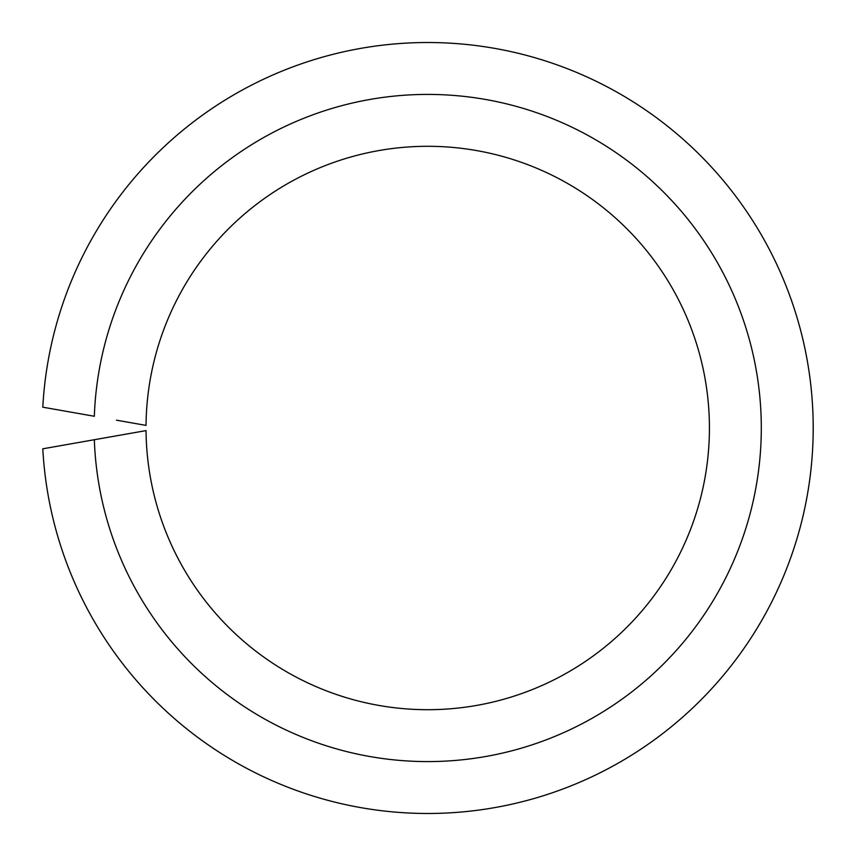 <?xml version="1.0" encoding="UTF-8"?>
<svg xmlns="http://www.w3.org/2000/svg" width="856" height="856" viewBox="0 0 856 856"><rect width="100%" height="100%" fill="white"/><g stroke="black" fill="none" stroke-linecap="round" stroke-linejoin="round"><path stroke-width="1.28" d="M116.469 435.822L94.331 439.727A333.594 333.594 0 0 0 597.884 714.921A333.594 333.594 0 0 0 597.884 141.079A333.594 333.594 0 0 0 94.331 416.273L42.8 407.189A385.478 385.478 0 0 1 626.442 97.691A385.478 385.478 0 0 1 626.442 758.309A385.478 385.478 0 0 1 42.8 448.812L146.034 430.611A281.699 281.699 0 0 0 569.326 671.521A281.699 281.699 0 0 0 569.326 184.479A281.699 281.699 0 0 0 146.034 425.389L116.469 420.178"/></g></svg>
